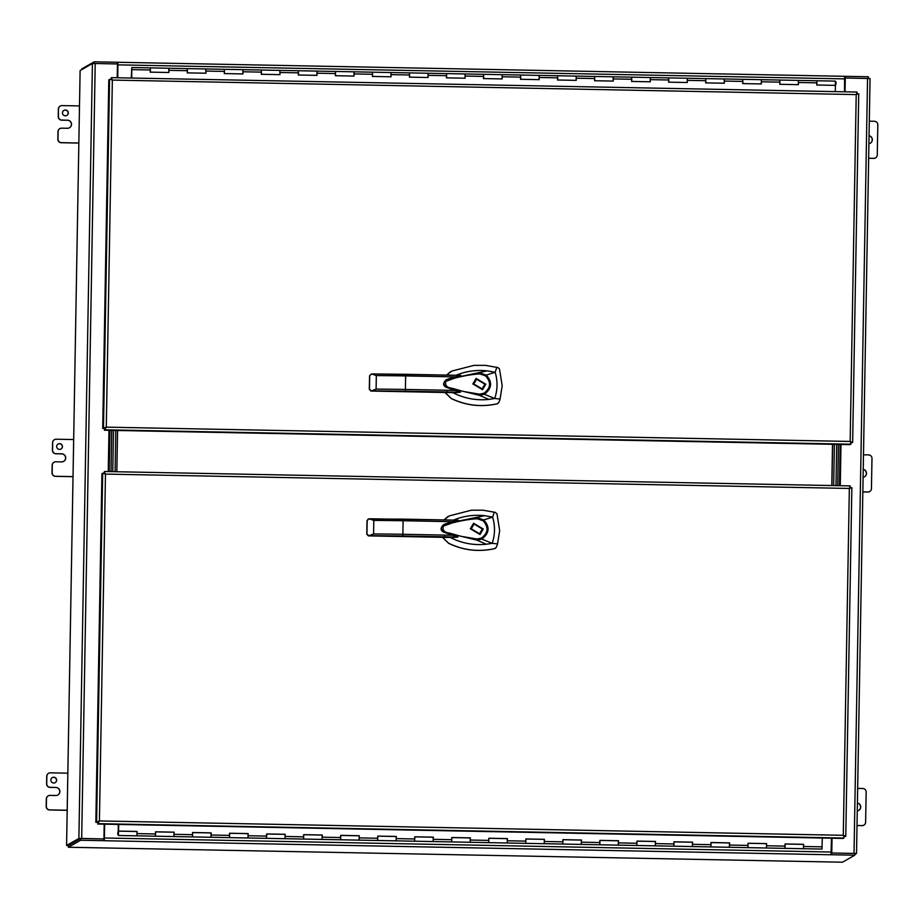 <?xml version="1.0" encoding="UTF-8"?>
<svg xmlns="http://www.w3.org/2000/svg" width="924" height="924" viewBox="0 0 924 924"><rect width="100%" height="100%" fill="white"/><g stroke="black" fill="none" stroke-linecap="round" stroke-linejoin="round"><path stroke-width="1.39" d="M98.394 821.886L97.678 824.035L843.323 838.438L844.12 836.959L843.289 835.308L844.074 836.266L843.289 835.308L845.772 836.336L844.097 836.751M99.353 820.986L97.597 822.337L95.842 822.302L99.422 820.939L97.678 824.035M103.696 473.192L104.493 471.506L105.163 473.92M98.36 821.898L99.422 820.939L843.289 835.308L849.341 488.45L850.161 487.629L849.445 488.253M844.12 836.959L844.848 836.243M851.859 487.699L845.772 836.324L851.859 487.699L849.341 488.45L105.475 474.093L102.691 473.238L101.929 473.677L95.842 822.302M849.364 488.438L850.126 485.909L104.493 471.506L850.126 485.909M97.759 821.817L98.475 822.556M104.516 473.238L103.846 473.192M104.585 472.476L104.516 473.227M850.935 487.618L850.23 486.879M137.041 831.727L136.914 835.839L136.995 831.508L118.48 831.15L118.445 834.245M174.07 832.443L173.943 836.555L174.024 832.224L155.625 831.866L174.024 832.224M155.509 831.866L155.428 836.197L118.399 835.481M211.169 832.87L210.972 837.271L211.053 832.94L192.654 832.582L211.169 832.87L192.654 832.512L192.458 836.913L155.428 836.197L155.625 831.808L174.082 832.201M248.21 833.587L248.002 837.987L248.082 833.644L229.683 833.298L248.21 833.587L229.683 833.229L229.487 837.629L192.458 836.913L192.538 832.582M285.17 834.591L285.031 838.703L285.112 834.36L266.713 834.014L285.112 834.36M266.597 834.002L266.516 838.345L229.487 837.629L229.568 833.298M322.268 835.019L322.06 839.419L322.141 835.077L303.753 834.73L322.268 835.019L303.753 834.661L303.557 839.061L266.516 838.345L266.724 833.945L285.17 834.337M359.228 836.012L359.089 840.135L359.182 835.793L340.783 835.446M340.667 835.435L340.575 839.777L303.546 839.061L303.626 834.719M396.257 836.728L396.13 840.852L396.211 836.509L377.812 836.151L396.257 836.52L377.812 836.128L377.616 840.494L340.575 839.777L340.783 835.377L359.297 835.735M433.356 837.167L433.148 841.568L433.241 837.225L414.841 836.867L433.356 837.167L414.841 836.809L414.633 841.21L377.604 840.494L377.697 836.151M470.316 838.16L470.189 842.284L470.27 837.941L451.871 837.583L470.27 837.941M451.755 837.583L451.674 841.926L414.633 841.21L414.726 836.867M507.415 838.599L507.218 843L507.299 838.657L488.9 838.299L507.415 838.599L488.9 838.241L488.704 842.642L451.674 841.926L451.871 837.525L470.316 837.918M544.444 839.315L544.248 843.704L544.328 839.373L525.929 839.015L544.444 839.315L525.929 838.957L525.721 843.346M581.404 840.309L581.277 844.421L581.358 840.089L562.959 839.731L581.415 840.089L562.959 839.708L562.762 844.062L488.704 842.642L488.784 838.299M618.503 840.736L618.306 845.137L618.387 840.805L599.988 840.447L618.503 840.736L599.988 840.378L599.791 844.779L562.762 844.062L562.843 839.731M655.474 841.741L655.335 845.853L655.416 841.51L637.017 841.163L655.416 841.51M636.902 841.163L636.821 845.495L618.306 845.137L599.791 844.779L599.872 840.447M692.573 842.168L692.365 846.569L692.446 842.226L674.046 841.88L692.573 842.168L674.058 841.81L673.85 846.211L655.335 845.853L636.821 845.495L637.017 841.094L655.543 841.452M729.602 842.884L729.394 847.285L729.475 842.942L711.087 842.596L729.602 842.884L711.087 842.526L710.879 846.927L673.85 846.211L673.931 841.868M766.562 843.878L766.423 848.001L766.516 843.658L748.117 843.312L766.516 843.658M748.001 843.3L747.909 847.643L710.879 846.927L710.96 842.584M803.591 844.594L803.453 848.717L803.545 844.374L785.146 844.016L803.591 844.351L785.146 844.016M785.03 844.016L784.95 848.359L747.909 847.643L748.117 843.242L766.562 843.635M136.995 831.508L118.48 831.15L118.399 834.245M118.214 832.143L118.284 824.439M118.237 834.476L118.353 824.439M525.814 839.015L525.733 843.346M803.661 844.317L785.146 843.959L784.95 848.359L821.979 849.075L822.291 838.033M211.053 832.94L192.654 832.582M248.082 833.656L229.683 833.298M322.141 835.077L303.753 834.73M359.17 835.793L340.783 835.435L359.228 835.77M433.229 837.225L414.841 836.867M507.299 838.657L488.9 838.299M544.328 839.373L525.929 839.015M618.387 840.805L599.988 840.447M692.446 842.226L674.046 841.88M655.474 841.487L637.017 841.14M137.052 831.485L118.538 831.126L118.653 824.439M118.538 831.126L118.711 824.439M137.11 831.45L118.595 831.092M174.139 832.166L155.625 831.808M285.239 834.303L266.724 833.945M396.327 836.451L377.812 836.093M470.385 837.883L451.871 837.525M581.473 840.02L562.959 839.673M766.631 843.6L748.117 843.242M118.33 833.506L117.798 832.154L118.26 834.464M117.856 833.494L117.787 834.453M78.886 838.484L92.412 63.548L80.111 70.559L66.586 845.483L78.886 838.484L81.682 838.449L95.207 63.513L117.464 63.952L117.221 77.766M80.642 838.518L68.341 845.518L66.586 845.483M92.412 63.548L95.207 63.513M81.578 838.507L103.835 838.934L81.682 838.449M104.193 824.162L103.938 838.876M109.91 430.341L109.194 471.598L109.944 430.353M111.735 430.388L111.019 471.633L111.7 430.376M844.952 91.811L845.298 77.997L870.05 78.563L856.525 853.487L854.792 854.481M870.05 78.563L856.525 853.487L831.669 852.991L854.769 853.464M845.056 91.811L845.298 77.997M831.773 852.933L832.027 838.218M831.207 853.002L831.923 838.218M840.17 444.444L839.454 485.701M111.457 78.621L110.718 79.325L111.365 77.651L112.347 80.238L111.4 79.372L112.347 80.226L110.718 79.325L108.801 79.81L102.714 428.447L104.481 428.482L104.447 430.238L850.092 444.64L850.992 443.104L850.161 441.453L852.644 442.469L858.731 93.844L856.317 94.398M102.714 428.447L106.295 427.096L104.447 430.238M851.732 442.388L850.161 441.453L856.213 94.595L857.01 92.042L111.365 77.651L857.01 92.042M858.731 93.844L852.644 442.481L850.981 442.896M857.807 93.751L856.225 94.595L112.035 80.065M850.992 443.104L850.346 441.834M106.202 427.142L850.161 441.453M857.033 93.774L857.102 93.012M105.313 428.008L105.348 428.701M104.631 427.962L105.301 428.008M131.312 78.032L131.705 68.284L131.381 78.032M835.377 81.116L835.331 85.366M835.319 91.626L835.423 85.366L816.908 85.008L816.874 80.758L816.793 85.089M816.955 82.848L798.44 82.502L798.394 84.662L779.879 84.303L779.844 80.041L779.764 84.373M798.301 84.65L798.348 80.4L835.388 81.116M779.925 82.144L761.411 81.786L761.364 83.945L742.85 83.587L742.804 79.325L742.734 83.657M761.272 83.934L761.318 79.683L798.359 80.4L798.44 82.502M742.884 81.427L724.37 81.069L724.335 83.229L705.821 82.871L705.774 78.609L705.705 82.952M724.243 83.229L724.289 78.967L761.33 79.683L761.411 81.786M705.855 80.711L687.341 80.353L687.306 82.513L668.791 82.155L668.745 77.893L668.664 82.236M687.248 82.305L687.26 78.251L724.289 78.967L724.37 81.069M668.826 79.995L650.311 79.637L650.277 81.797L631.762 81.439L631.716 77.177L631.635 81.52M650.219 81.589L650.23 77.535L687.26 78.251L687.341 80.353M631.797 79.279L613.282 78.921L613.247 81.081L594.733 80.723L594.686 76.461L594.606 80.804M613.155 81.081L613.201 76.819L650.23 77.535L650.311 79.637M594.767 78.563L576.253 78.205L576.218 80.365L557.703 80.007L557.657 75.745L557.576 80.088M576.126 80.365L576.172 76.103L613.201 76.819L613.282 78.921M557.738 77.847L539.223 77.489L539.189 79.649L520.674 79.291L520.628 75.029L520.547 79.372M539.119 79.441L539.142 75.387L576.172 76.103L576.253 78.205M520.709 77.131L502.194 76.773L502.159 78.933L483.645 78.575L483.599 74.324L483.518 78.655M502.09 78.725L502.113 74.671L539.142 75.387L539.223 77.489M483.679 76.415L465.165 76.057L465.13 78.217L446.604 77.859L446.569 73.608L446.488 77.939M465.061 78.009L465.072 73.966L502.113 74.671L502.194 76.773M446.65 75.699L428.135 75.341L428.089 77.5L409.575 77.142L409.528 72.892L409.459 77.223M427.997 77.5L428.043 73.25L465.084 73.966L465.165 76.057M409.621 74.994L391.106 74.636L391.06 76.796L372.545 76.438L372.511 72.176L372.43 76.507M390.968 76.784L391.014 72.534L428.055 73.25L428.135 75.341M372.591 74.278L354.077 73.92L354.031 76.08L335.516 75.722L335.481 71.46L335.4 75.791M353.973 75.872L353.984 71.818L391.025 72.534L391.106 74.636M335.551 73.562L317.036 73.204L317.001 75.364L298.487 75.006L298.44 70.744L298.371 75.087M316.944 75.156L316.955 71.102L353.996 71.818L354.077 73.92M298.521 72.846L280.007 72.488L279.972 74.648L261.457 74.29L261.411 70.028L261.33 74.37M279.88 74.648L279.926 70.386L316.955 71.102L317.036 73.204M261.492 72.13L242.977 71.772L242.943 73.932L224.428 73.574L224.382 69.312L224.301 73.654M242.85 73.932L242.897 69.67L279.926 70.386L280.007 72.488M224.463 71.414L205.948 71.056L205.913 73.215L187.399 72.857L187.353 68.595L187.272 72.938M205.856 73.008L205.867 68.954L242.897 69.67L242.977 71.772M187.433 70.698L168.919 70.34L168.884 72.499L150.369 72.141L150.323 67.879L150.242 72.222M168.826 72.291L168.838 68.237L205.867 68.954L205.948 71.056M131.809 70.709L131.682 78.043M131.751 70.709L131.739 78.043M168.919 70.34L168.838 68.237L131.809 67.521M131.785 68.769L131.751 70.628L131.809 68.769M835.492 84.211L835.55 82.12L835.435 84.211M835.989 84.442L835.573 83.483M836.058 83.021L836.024 82.132M838.461 444.409L837.733 485.666M835.977 485.631L836.694 444.386L835.977 485.631M113.49 430.411L112.774 471.667L113.49 430.411M831.796 485.55L832.512 444.305M834.384 444.34L833.667 485.585L834.384 444.34M831.9 485.55L832.628 444.305M117.567 430.492L116.851 471.748M115.096 471.714L115.812 430.457L115.096 471.714M445.102 392.481L451.258 398.463C466.008 405.532 481.346 407.299 497.297 403.765L498.925 402.356L500.08 399.029L502.194 385.758L499.503 369.034L497.921 367.567L485.423 365.361L473.954 365.373L451.744 371.09L446.558 375.098M472.857 383.934L476.114 378.413L485.816 384.188L482.547 389.697L472.857 383.934M482.478 389.732L485.678 384.257L476.056 378.459M476.576 379.221L473.642 384.026L482.085 388.889L473.781 383.957L476.576 379.221L484.881 384.165L482.085 388.889M453.037 392.654L454.077 393.254C465.107 398.614 476.703 400.658 488.888 399.411L479.464 395.322L445.842 387.133L460.498 392.238L455.128 392.688L447.389 392.538L447.008 391.453L447.378 392.538L375.491 391.141L455.116 392.688M446.592 387.514C443.035 384.788 443.07 382.109 446.696 379.475L487.202 370.871C477.708 369.831 468.445 370.859 459.413 373.966L455.971 375.271M371.275 374.185L369.542 375.837L371.667 373.943L460.822 375.363L405.671 374.301L405.37 391.175L371.367 390.806L369.473 389.27L370.928 391.048L375.352 391.129M460.799 375.363L448.775 378.748M488.888 399.411L494.71 398.498L484.338 394.248L479.452 395.31L479.579 394.178L463.502 391.476L452.286 388.323C446.846 387.676 444.721 385.354 445.899 381.335L454.758 378.124C464.576 375.629 472.938 374.243 479.856 373.943L479.775 372.869L486.22 375.098L495.172 372.28L496.835 367.278M487.202 370.871L495.172 372.28L495.865 374.844C497.724 382.848 497.343 390.725 494.71 398.498L500.08 399.029M444.987 392.469L451.178 398.51C465.927 405.59 481.265 407.357 497.204 403.811L497.944 403.499M485.62 375.906L486.22 375.098C492.596 382.097 491.961 388.473 484.338 394.248L483.933 393.243C490.771 388.092 491.337 382.317 485.62 375.906L479.856 373.943M479.579 394.178L483.933 393.243M497.204 403.811L497.828 403.569M450.566 371.679L446.511 375.098M369.542 375.837L369.311 389.362L369.542 375.837L371.667 373.943L376.334 375.583A137.249 4.551 1 0 1 405.624 375.918L455.093 376.877M454.827 390.402L405.393 389.443A137.249 4.551 -179 0 0 376.091 389.108L370.974 391.048L375.491 391.141M442.573 537.306L448.729 543.289C463.478 550.369 478.817 552.136 494.767 548.59L496.396 547.181L497.551 543.866L499.676 530.584L496.973 513.871L495.403 512.393L482.906 510.187L471.425 510.198L449.214 515.915L444.028 519.923M470.328 528.759L473.596 523.25L483.287 529.013L480.018 534.522L470.328 528.759M479.949 534.569L483.148 529.082L473.527 523.284M474.047 524.047L471.113 528.851L479.556 533.726L471.252 528.782L474.047 524.047L482.363 528.99L479.556 533.726M450.519 537.479L451.547 538.091C462.577 543.439 474.174 545.483 486.359 544.236L476.934 540.147L443.312 531.958C439.593 529.602 440.552 526.819 446.177 523.596L484.673 515.696C475.179 514.656 465.915 515.696 456.883 518.791L453.441 520.108M444.063 532.351C440.505 529.625 440.54 526.934 444.167 524.301L452.564 521.702L403.095 520.743L402.841 536.001L368.838 535.631L366.943 534.107L368.399 535.874M369.173 518.768L458.292 520.2L403.141 519.126L403.095 520.743A137.249 4.551 1 0 0 373.804 520.408L373.573 533.945L368.445 535.874L444.86 537.375L444.479 536.29L444.848 537.375L452.598 537.525L372.961 535.966M458.269 520.2L452.564 521.702M443.381 532.005L457.969 537.063L452.598 537.525M476.934 540.147L477.05 539.004L460.972 536.301L449.757 533.148C444.317 532.513 442.192 530.18 443.37 526.16L452.229 522.949C462.046 520.455 470.408 519.069 477.327 518.78L477.246 517.694M486.359 544.236L492.18 543.335L481.808 539.085L476.923 540.147M484.673 515.696L492.642 517.117L494.317 512.104M442.469 537.306L448.648 543.335C463.398 550.415 478.736 552.182 494.687 548.637L495.414 548.325M497.551 543.866L492.18 543.335C494.814 535.562 495.195 527.673 493.335 519.669L492.642 517.117L483.702 519.923C490.067 526.923 489.431 533.31 481.808 539.085L481.404 538.08C488.242 532.929 488.808 527.142 483.09 520.743L483.702 519.923L477.246 517.706M477.327 518.78L483.09 520.743M477.05 539.004L481.404 538.08M494.687 548.637L495.299 548.394M447.909 516.574L443.982 519.923M368.745 519.011L367.013 520.662L369.138 518.768L373.804 520.408M367.013 520.662L366.782 534.199L367.013 520.662L368.237 519.034L403.141 519.126M372.822 535.966L368.422 535.874L366.782 534.199M59.506 449.411A2.899 2.888 -119.7 0 1 58.12 444.005A2.899 2.888 -119.7 0 1 62.358 445.807A2.899 2.888 -119.7 0 1 59.506 449.411M58.062 444.04A2.899 2.888 -119.7 0 1 62.22 445.842A2.899 2.888 -119.7 0 1 60.926 449.076M53.684 783.032A2.899 2.888 -119.7 0 1 52.298 777.615A2.899 2.888 -119.7 0 1 56.537 779.429A2.899 2.888 -119.7 0 1 53.684 783.032M52.229 777.661A2.899 2.888 -119.7 0 1 56.399 779.463A2.899 2.888 -119.7 0 1 55.105 782.697M65.431 110.002A2.899 2.888 60.3 0 0 62.578 113.606A2.899 2.888 60.3 0 0 66.817 115.419A2.899 2.888 60.3 0 0 65.431 110.002M63.883 110.418A2.899 2.888 -119.7 0 1 68.041 112.22A2.899 2.888 -119.7 0 1 66.747 115.454M68.249 845.518L68.353 847.25L80.665 840.251L80.688 838.484L68.388 845.495M94.225 63.502L94.248 61.793L81.947 68.803L81.832 69.577M68.353 847.25L842.48 862.207L68.353 847.25M854.781 855.197L831.635 854.746L831.669 852.991L854.816 853.429L854.781 855.197L842.48 862.207M844.501 91.799L844.628 76.311L868.375 76.75L868.341 78.448M80.688 838.484L104.343 838.969L104.655 824.173M103.835 838.934L103.811 840.69L80.665 840.251M831.635 854.746L831.034 854.769L831.473 838.207M104.747 824.173L103.811 840.69M117.464 64.033L117.902 62.278L94.248 61.793M117.394 62.243L117.36 63.941M845.229 76.299L844.732 78.078M117.902 62.278L844.628 76.311L117.914 62.278L117.775 77.778M117.868 64.045L117.683 77.766M831.588 854.781L831.623 853.014M845.148 78.09L845.171 76.322M831.034 854.769L104.308 840.736L104.343 838.969M79.487 105.925L62.035 105.59A3.477 3.465 60.3 0 0 58.501 108.997L58.374 116.528A3.477 3.465 60.3 0 0 61.781 120.074L67.567 120.189A4.043 4.031 -119.7 0 1 71.529 124.301L71.529 124.313A4.043 4.031 -119.7 0 1 67.429 128.274L61.642 128.17A3.477 3.465 60.3 0 0 58.108 131.578L57.981 139.12A3.477 3.465 60.3 0 0 61.388 142.654L78.84 143.001M78.84 143.07L61.261 142.735A3.477 3.465 -119.7 0 1 57.842 139.189L57.981 131.647A3.477 3.465 -119.7 0 1 59.725 128.69L59.864 128.621M69.439 127.789A4.043 4.031 60.3 0 0 71.402 124.394L71.402 124.382A4.043 4.031 60.3 0 0 67.44 120.259L61.654 120.155A3.477 3.465 -119.7 0 1 58.247 116.609L58.374 109.078A3.477 3.465 -119.7 0 1 60.118 106.121L60.256 106.041M867.786 492.042A3.477 3.465 60.3 0 0 869.565 491.591L869.703 491.51A3.477 3.465 -119.7 0 1 867.913 491.961L862.843 491.949M863.235 469.438A4.054 4.054 -119.7 0 1 864.402 476.876M862.843 491.868L867.913 491.961M869.703 491.51A3.477 3.465 -119.7 0 0 871.447 488.553L871.979 458.443A3.477 3.465 -119.7 0 0 868.56 454.897L863.49 454.804M863.235 469.346A4.054 4.054 -119.7 0 1 863.097 477.327M861.965 825.663A3.477 3.465 60.3 0 0 863.744 825.213L863.882 825.132A3.477 3.465 -119.7 0 1 862.092 825.582L857.01 825.571M857.403 803.06A4.054 4.054 -119.7 0 1 858.581 810.498M857.01 825.49L862.092 825.582M863.882 825.132A3.477 3.465 -119.7 0 0 865.626 822.175L866.158 792.064A3.477 3.465 -119.7 0 0 862.739 788.519L857.657 788.415M857.414 802.968A4.054 4.054 -119.7 0 1 857.264 810.949M873.607 158.42A3.477 3.465 60.3 0 0 875.398 157.969L875.525 157.888A3.477 3.465 -119.7 0 1 873.746 158.351L868.664 158.327M869.057 135.816A4.054 4.054 -119.7 0 1 870.223 143.266M868.664 158.247L873.746 158.351M875.525 157.888A3.477 3.465 -119.7 0 0 877.269 154.932L877.8 124.821A3.477 3.465 -119.7 0 0 874.393 121.275L869.311 121.183M869.057 135.724A4.054 4.054 -119.7 0 1 868.918 143.705M46.327 798.89L46.466 798.81A3.477 3.465 -119.7 0 1 48.21 795.864L48.083 795.934A3.477 3.465 60.3 0 0 46.327 798.89L46.2 806.433A3.477 3.465 60.3 0 0 49.607 809.978L67.198 810.313M46.731 776.31L46.858 776.241A3.477 3.465 -119.7 0 1 48.602 773.284L48.475 773.365A3.477 3.465 60.3 0 0 46.731 776.31L46.593 783.852A3.477 3.465 60.3 0 0 50 787.387L55.786 787.502A4.043 4.031 -119.7 0 1 59.76 791.625L59.76 791.625A4.043 4.031 -119.7 0 1 57.785 795.033M49.607 809.978L49.746 809.898A3.477 3.465 -119.7 0 1 46.327 806.363L46.2 806.433M46.466 798.81L46.327 806.363M48.21 795.864A3.477 3.465 -119.7 0 1 50 795.402L55.775 795.518A4.043 4.031 -119.7 0 0 59.887 791.556L59.887 791.556M55.786 787.502L55.925 787.433A4.043 4.031 -119.7 0 1 59.887 791.545M55.925 787.433L50.139 787.317A3.477 3.465 -119.7 0 1 46.72 783.771L46.593 783.852M46.858 776.241L46.72 783.771M48.602 773.284A3.477 3.465 -119.7 0 1 50.393 772.834L67.845 773.169M49.746 809.898L67.198 810.233M52.16 465.269L52.287 465.199A3.477 3.465 -119.7 0 1 54.031 462.243L53.904 462.312A3.477 3.465 60.3 0 0 52.16 465.269L52.021 472.811A3.477 3.465 60.3 0 0 55.44 476.357L73.019 476.692M52.553 442.688L52.68 442.619A3.477 3.465 -119.7 0 1 54.435 439.662L54.297 439.743A3.477 3.465 60.3 0 0 52.553 442.688L52.414 450.231A3.477 3.465 60.3 0 0 55.833 453.765L61.619 453.88A4.043 4.031 -119.7 0 1 65.581 458.004L65.581 458.015A4.043 4.031 -119.7 0 1 63.606 461.411M55.44 476.357L55.567 476.276A3.477 3.465 -119.7 0 1 52.16 472.742L52.021 472.811M52.287 465.199L52.16 472.742M54.031 462.243A3.477 3.465 -119.7 0 1 55.821 461.781L61.608 461.896A4.043 4.031 -119.7 0 0 65.708 457.934L65.708 457.934M61.619 453.88L61.746 453.811A4.043 4.031 -119.7 0 1 65.708 457.923M61.746 453.811L55.96 453.696A3.477 3.465 -119.7 0 1 52.553 450.15L52.414 450.231M52.68 442.619L52.553 450.15M54.435 439.662A3.477 3.465 -119.7 0 1 56.214 439.212L73.666 439.547M55.567 476.276L73.019 476.622M105.475 474.093L99.422 820.939M102.691 473.238L96.604 821.863M98.337 823.665L843.982 838.056M803.626 846.476L822.141 846.834M137.075 833.61L155.59 833.968M174.105 834.314L192.619 834.672M211.134 835.03L229.649 835.388M248.163 835.746L266.678 836.105M285.193 836.463L303.707 836.821M322.222 837.179L340.737 837.537M359.263 837.895L377.777 838.253M396.292 838.611L414.807 838.969M433.321 839.327L451.836 839.685M470.351 840.043L488.865 840.401M507.38 840.759L525.895 841.117M544.409 841.475L562.924 841.833M581.439 842.18L599.953 842.538M618.468 842.896L636.982 843.254M655.497 843.612L674.012 843.97M692.526 844.328L711.041 844.686M729.556 845.044L748.07 845.402M766.597 845.76L785.111 846.118M108.974 430.33L108.258 471.575M867.555 78.436L854.019 853.36M840.274 485.712L840.99 444.467M112.347 80.238L106.295 427.084M105.209 429.81L850.854 444.201M109.563 79.383L103.488 428.008M150.404 69.981L131.889 69.623M460.498 392.238L405.37 391.175M376.334 375.583L376.091 389.108M369.704 375.745L369.473 389.27M369.311 389.362L370.951 391.048M457.969 537.063L402.841 536.001M452.298 535.227L402.864 534.28A137.249 4.551 -179 0 0 373.573 533.945M367.174 520.57L366.943 534.107M831.23 852.032L104.504 837.999M118.006 64.853L844.721 78.886M729.475 842.942L711.087 842.596M448.706 378.771C443.07 381.982 442.122 384.777 445.842 387.133L445.842 387.133M405.671 374.301L371.691 373.943"/></g></svg>
